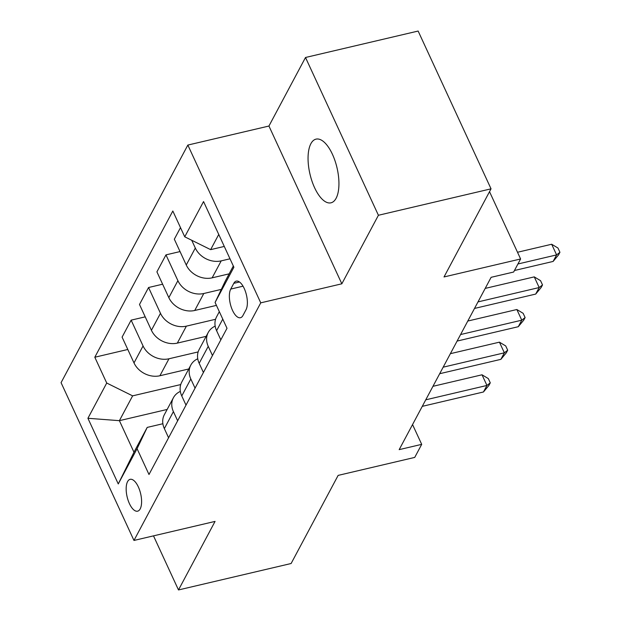 <?xml version="1.0" encoding="UTF-8"?>
<svg xmlns="http://www.w3.org/2000/svg" width="621" height="621" viewBox="0 0 621 621"><rect width="100%" height="100%" fill="white"/><g stroke="black" fill="none" stroke-linecap="round" stroke-linejoin="round"><path stroke-width="0.93" d="M336.108 198.27A32.711 13.879 -103.2 0 0 335.006 160.777A32.711 13.879 -103.2 0 0 316.027 139.135A32.711 13.879 -103.2 0 0 310.888 143.684A32.711 13.879 -103.2 0 0 311.99 181.177A32.711 13.879 -103.2 0 0 330.977 202.819A32.711 13.879 -103.2 0 0 336.108 198.27M140.191 508.902A16.356 6.94 -103.2 0 0 139.632 490.155A16.356 6.94 -103.2 0 0 130.146 479.334A16.356 6.94 -103.2 0 0 127.577 481.609A16.356 6.94 -103.2 0 0 128.128 500.355A16.356 6.94 -103.2 0 0 137.621 511.176A16.356 6.94 -103.2 0 0 140.191 508.902M187.845 145.066L61.068 382.668L133.965 540.449L260.75 302.846L187.845 145.066L268.94 126.032L341.837 283.805L378.414 215.27L305.509 57.489L268.94 126.032M305.509 57.489L418.135 31.05L491.04 188.831L444.023 276.95L520.608 258.973L489.519 191.679M153.496 535.861L178.491 589.95L291.117 563.511L338.142 475.391L414.727 457.413L421.698 444.357L412.546 424.562M378.414 215.27L491.04 188.831M520.608 258.973L513.645 272.029L491.118 277.315L399.171 449.643L421.698 444.357M233.799 283.331L230.733 289.075A15.843 6.722 -103.2 0 0 231.268 307.24A15.843 6.722 -103.2 0 0 240.459 317.719A15.843 6.722 -103.2 0 0 242.943 315.515L246.009 309.77A15.843 6.722 -103.2 0 0 245.474 291.614A15.843 6.722 -103.2 0 0 236.283 281.127A15.843 6.722 -103.2 0 0 233.799 283.331L239.489 281.996M218.747 234.451L210.643 249.642L184.74 236.811L172.824 211.016L94.803 357.23L127.794 349.483M184.74 236.811L203.548 201.561L233.892 267.232L215.083 302.481L225.229 281.197L233.325 266.005M167.158 409.449L119.395 420.665L133.973 452.22L147.208 427.411L137.07 448.704L148.993 474.498L227.007 328.284L215.083 302.481M137.07 448.704L118.262 483.945L87.918 418.282L106.727 383.033L94.803 357.23M341.837 283.805L260.75 302.846M178.491 589.95L215.06 521.407L133.965 540.449M147.208 427.411L162.873 423.732M224.282 246.436L210.643 249.642M229.995 258.802L221.208 260.867A20.446 16.666 -151.9 0 1 195.304 248.035L191.718 240.265M229.149 273.845L212.149 277.835A20.446 16.666 -151.9 0 1 186.253 265.012L174.33 239.209L180.501 227.635M221.324 289.386L203.797 293.5A20.446 16.666 -151.9 0 1 177.893 280.676L165.97 254.874L180.043 251.575M216.426 305.385L194.738 310.477A20.446 16.666 -151.9 0 1 168.834 297.645L156.911 271.851L165.97 254.874M215.557 319.287L186.378 326.141A20.446 16.666 -151.9 0 1 160.474 313.31L148.559 287.515L162.624 284.208M206.164 336.341L177.327 343.11A20.446 16.666 -151.9 0 1 151.423 330.287L139.5 304.484L148.559 287.515M198.146 351.928L168.966 358.775A20.446 16.666 -151.9 0 1 143.063 345.951L131.14 320.149L145.213 316.85M188.753 368.975L159.907 375.752A20.446 16.666 -151.9 0 1 134.004 362.92L122.089 337.125L131.14 320.149M180.727 384.562L132.63 395.856L119.395 420.665L87.918 418.282M220.835 339.85L216.597 330.675A20.446 16.666 -151.9 0 1 216.582 316.826L219.329 311.664M212.475 355.522L208.237 346.347A20.446 16.666 -151.9 0 1 208.221 332.491A20.446 16.666 -151.9 0 1 215.169 326.134M203.416 372.491L199.178 363.316A20.446 16.666 -151.9 0 1 199.162 349.46L208.221 332.491M195.056 388.156L190.818 378.981A20.446 16.666 -151.9 0 1 190.802 365.125A20.446 16.666 -151.9 0 1 197.757 358.775M186.005 405.125L181.767 395.957A20.446 16.666 -151.9 0 1 181.751 382.101L190.802 365.125M177.645 420.797L173.406 411.622A20.446 16.666 -151.9 0 1 173.391 397.766A20.446 16.666 -151.9 0 1 180.338 391.409M106.727 383.033L132.63 395.856M168.586 437.766L164.348 428.591A20.446 16.666 -151.9 0 1 164.332 414.735L173.391 397.766M118.262 483.945L133.973 452.22M517.937 263.987L556.602 254.905L553.117 261.433L514.452 270.508M517.51 252.266L551.673 244.247L556.602 254.905L559.932 252.289L558.543 254.905L553.117 261.433M551.673 244.247L557.968 248.027L559.932 252.289M477.991 301.907L539.183 287.546L535.706 294.075L474.514 308.435M485.203 288.4L534.262 276.881L539.183 287.546L542.521 284.93L541.124 287.539L535.706 294.075M534.262 276.881L540.549 280.669L542.521 284.93M460.58 334.548L521.772 320.18L518.287 326.708L457.095 341.076M467.792 321.041L516.843 309.522L521.772 320.18L525.11 317.564L523.713 320.18L518.287 326.708M516.843 309.522L523.138 313.302L525.11 317.564M443.169 367.182L504.361 352.821L500.875 359.349L439.684 373.71M450.372 353.675L499.431 342.163L504.361 352.821L507.691 350.205L506.301 352.813L500.875 359.349M499.431 342.163L505.719 345.944L507.691 350.205M425.75 399.823L486.942 385.455L483.456 391.983L422.264 406.351M432.961 386.316L482.02 374.797L486.942 385.455L490.28 382.846L488.882 385.455L483.456 391.983M482.02 374.797L488.308 378.577L490.28 382.846M212.149 277.835L221.208 260.867M194.738 310.477L203.797 293.5M177.327 343.11L186.378 326.141M159.907 375.752L168.966 358.775M186.253 265.012L195.304 248.035M216.597 330.675L222.768 319.109M199.178 363.316L208.237 346.347M168.834 297.645L177.893 280.676M181.767 395.957L190.818 378.981M151.423 330.287L160.474 313.31M164.348 428.591L173.406 411.622M134.004 362.92L143.063 345.951M243.036 286.188L230.733 289.075"/></g></svg>
